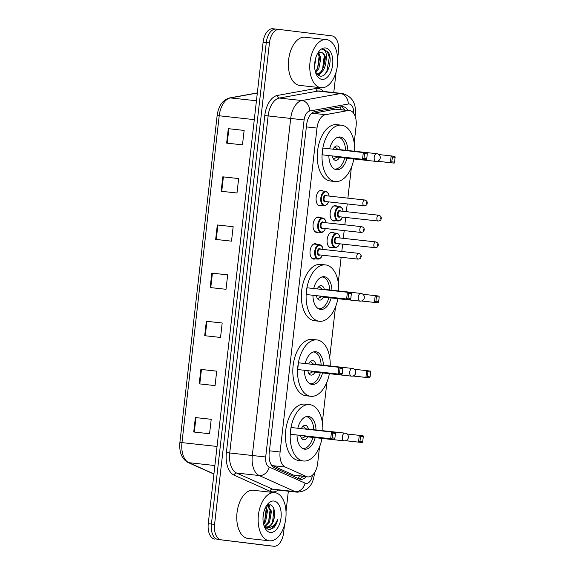 <?xml version="1.0" encoding="UTF-8"?>
<svg xmlns="http://www.w3.org/2000/svg" width="575" height="575" viewBox="0 0 575 575"><rect width="100%" height="100%" fill="white"/><g stroke="black" fill="none" stroke-linecap="round" stroke-linejoin="round"><path stroke-width="0.86" d="M315.201 258.8A7.755 4.413 -83.7 0 1 313.619 259.117A7.755 4.413 -83.7 0 1 313.591 259.117A7.755 4.413 -83.7 0 1 310.083 250.901A7.755 4.413 -83.7 0 1 315.316 243.707A7.755 4.413 -83.7 0 1 315.344 243.707A7.755 4.413 -83.7 0 1 316.789 244.353M318.241 232.127A7.755 4.413 -83.7 0 1 316.66 232.444A7.755 4.413 -83.7 0 1 316.624 232.444A7.755 4.413 -83.7 0 1 313.123 224.228A7.755 4.413 -83.7 0 1 318.349 217.027A7.755 4.413 -83.7 0 1 318.385 217.034A7.755 4.413 -83.7 0 1 319.829 217.681M321.274 205.455A7.755 4.413 -83.7 0 1 319.7 205.771A7.755 4.413 -83.7 0 1 319.664 205.764A7.755 4.413 -83.7 0 1 316.157 197.556A7.755 4.413 -83.7 0 1 321.389 190.354A7.755 4.413 -83.7 0 1 321.425 190.361A7.755 4.413 -83.7 0 1 322.863 191.008M335.311 220.699A7.755 4.413 -83.7 0 1 333.73 221.008A7.755 4.413 -83.7 0 1 330.194 212.793A7.755 4.413 -83.7 0 1 335.426 205.598A7.755 4.413 -83.7 0 1 335.455 205.598A7.755 4.413 -83.7 0 1 336.9 206.245M332.271 247.372A7.755 4.413 -83.7 0 1 330.69 247.681A7.755 4.413 -83.7 0 1 330.661 247.681A7.755 4.413 -83.7 0 1 327.153 239.466A7.755 4.413 -83.7 0 1 332.386 232.271A7.755 4.413 -83.7 0 1 332.415 232.271A7.755 4.413 -83.7 0 1 333.859 232.918M271.422 465.038L293.516 475.101L307.848 476.912A14.54 8.273 96.3 0 0 317.652 463.464L319.549 446.832M354.178 142.873L356.105 125.975A14.54 8.273 96.3 0 0 349.478 110.515A14.54 8.273 96.3 0 0 348.083 110.565L325.407 114.684A14.54 8.273 96.3 0 0 316.998 128.074L280.09 451.986A14.54 8.273 96.3 0 0 285.257 467.044L306.389 476.51A14.54 8.273 96.3 0 0 307.79 476.905A14.54 8.273 96.3 0 0 307.848 476.912M349.478 110.515L335.211 109.157L311.283 113.692M322.345 422.323L326.923 382.123M329.712 357.607L335.469 307.115M338.265 282.598L341.147 257.269M341.809 251.491L342.643 244.123M343.304 238.345L344.188 230.597M344.842 224.818L345.683 217.451M346.344 211.672L347.228 203.924M347.882 198.145L351.39 167.39M347.803 110.335A14.54 8.273 96.3 0 0 343.045 106.663A14.54 8.273 96.3 0 0 341.651 106.713L314.999 111.543A14.54 8.273 96.3 0 0 306.59 124.933L269.237 452.741A14.54 8.273 96.3 0 0 274.404 467.798L299.237 478.925A14.54 8.273 96.3 0 0 300.639 479.32A14.54 8.273 96.3 0 0 300.696 479.327A14.54 8.273 96.3 0 0 306.18 476.732M303.011 476.38A14.54 8.273 -83.7 0 1 299.144 478.882M284.481 525.054L283.604 532.802A14.54 8.273 -83.7 0 1 273.801 546.25A14.54 8.273 -83.7 0 1 273.743 546.243L221.159 539.81A14.54 8.273 -83.7 0 1 214.59 524.364L269.452 42.895A14.54 8.273 -83.7 0 1 279.256 29.447A14.54 8.273 -83.7 0 1 279.313 29.454L331.89 35.887A14.54 8.273 -83.7 0 1 338.459 51.333L337.633 58.564M336.102 71.99L333.766 92.546M288.341 491.201L286.012 511.628M267.519 545.56A14.54 8.273 -83.7 0 1 267.461 545.553A14.54 8.273 -83.7 0 1 267.404 545.546L217.997 539.465A14.54 8.273 -83.7 0 1 211.428 524.012L266.283 42.543A14.54 8.273 -83.7 0 1 276.086 29.095A14.54 8.273 -83.7 0 1 276.144 29.102A14.54 8.273 -83.7 0 0 276.086 29.095A14.54 8.273 -83.7 0 0 266.283 42.543L211.428 524.012A14.54 8.273 -83.7 0 0 217.997 539.465L270.573 545.898L221.159 539.81M270.688 545.905A14.54 8.273 -83.7 0 1 270.631 545.905A14.54 8.273 -83.7 0 1 270.573 545.898A14.54 8.273 -83.7 0 0 270.631 545.905L273.801 546.25M341.421 106.749A14.54 8.273 -83.7 0 1 344.633 109.983M214.827 539.113A14.54 8.273 -83.7 0 1 208.258 523.667L263.113 42.198A14.54 8.273 -83.7 0 1 272.917 28.75A14.54 8.273 -83.7 0 1 272.974 28.757L276.029 29.095M222.805 176.82L238.647 178.559L237.001 193.006L221.159 191.267L222.805 176.82L223.388 176.884L221.742 191.324M228.289 128.671L244.131 130.41L242.485 144.857L226.643 143.118L228.289 128.671L228.872 128.735L227.226 143.182M206.346 321.26L222.187 322.999L220.541 337.446L204.7 335.707L206.346 321.26L206.928 321.324L205.282 335.771M200.862 369.409L216.703 371.148L215.057 385.595L199.216 383.848L200.862 369.409L201.444 369.473L199.798 383.913M195.378 417.558L211.212 419.297L209.566 433.737L193.732 431.997L195.378 417.558L195.96 417.615L194.314 432.062M217.314 224.969L233.155 226.708L231.509 241.155L215.668 239.408L217.314 224.969L217.903 225.033L216.257 239.473M211.83 273.111L227.671 274.857L226.025 289.297L210.184 287.558L211.83 273.111L212.412 273.175L210.766 287.622M227.671 274.879L212.412 273.175M233.155 226.73L217.903 225.033M211.212 419.319L195.96 417.615M216.696 371.17L201.444 369.473M222.187 323.021L206.928 321.324M244.123 130.432L228.872 128.735M238.639 178.581L223.388 176.884M274.843 492.66A24.229 13.793 -83.7 0 1 285.804 518.319A24.229 13.793 -83.7 0 1 269.452 540.816A24.229 13.793 -83.7 0 1 269.359 540.802A24.229 13.793 -83.7 0 1 258.398 515.143A24.229 13.793 -83.7 0 1 274.749 492.646A24.229 13.793 -83.7 0 1 274.843 492.66M248.163 538.473A24.229 13.793 -83.7 0 1 248.069 538.466A24.229 13.793 -83.7 0 1 247.976 538.452A24.229 13.793 -83.7 0 1 237.015 512.792A24.229 13.793 -83.7 0 1 253.359 490.295A24.229 13.793 -83.7 0 1 253.46 490.31M270.315 532.428A15.798 8.992 -83.7 0 1 264.665 527.383A15.798 8.992 -83.7 0 1 267.152 504.721A15.798 8.992 -83.7 0 1 273.887 501.033A15.798 8.992 -83.7 0 1 281.031 517.823A15.798 8.992 -83.7 0 1 270.315 532.428M264.45 526.628L265.909 527.074C270.07 526.923 272.881 523.581 274.332 517.054C275.087 510.183 273.678 506.072 270.092 504.713L266.182 506.173M264.184 526.183L268.525 529.676L273.678 527.864C275.633 525.751 276.97 522.862 277.696 519.182C275.094 525.464 271.501 528.13 266.901 527.182L264.018 525.701M264.558 526.175L268.59 521.92L270.494 511.11L267.26 505.324M265.018 526.499L269.582 522.028L271.479 511.218L267.461 505.202M263.422 523.365L264.629 521.489L266.534 510.672L265.557 507.33M263.637 524.357L265.621 521.597L267.519 510.787L265.995 506.496M263.012 517.73L263.724 512.462M274.332 517.054A10.954 6.239 -83.7 0 1 266.944 527.182A10.954 6.239 -83.7 0 1 266.901 527.182M269.955 506.927L268.848 504.699M264.629 521.496L266.168 508.954M268.59 521.928L270.128 509.393M269.086 505.957L268.453 504.793M272.55 522.366L273.923 509.019M270.135 529.69L275.914 524.062L277.696 519.182M321.993 438.416A28.347 16.136 -83.7 0 1 303.428 460.992A28.347 16.136 -83.7 0 1 303.312 460.978A28.347 16.136 -83.7 0 1 290.49 430.948A28.347 16.136 -83.7 0 1 309.623 404.635A28.347 16.136 -83.7 0 1 309.731 404.649A28.347 16.136 -83.7 0 1 322.834 430.704M298.784 460.482A28.347 16.136 -83.7 0 1 298.677 460.467A28.347 16.136 -83.7 0 1 298.562 460.453A28.347 16.136 -83.7 0 1 285.739 430.431A28.347 16.136 -83.7 0 1 304.865 404.11A28.347 16.136 -83.7 0 1 304.98 404.124M315.158 437.661A16.474 9.38 -83.7 0 1 304.721 449.19A16.474 9.38 -83.7 0 1 304.657 449.183A16.474 9.38 -83.7 0 1 297.031 435.031M297.814 428.246A16.474 9.38 -83.7 0 1 308.322 416.437A16.474 9.38 -83.7 0 1 308.387 416.444A16.474 9.38 -83.7 0 1 316.006 429.956M290.31 434.247L334.535 439.156L290.31 434.247L291.079 427.505L335.304 432.414L335.441 433.399L332.702 433.061L332.156 437.877L334.894 438.215L335.441 433.399M345.726 440.68L362.358 442.556L345.611 440.716M359.979 441.284L362.717 441.614L363.263 436.799L360.525 436.468L359.979 441.284L358.527 442.089L359.296 435.347L347.005 433.996M360.525 436.468L359.296 435.347L363.127 435.821L363.263 436.799M332.156 437.877L330.704 438.689L331.473 431.947L332.702 433.061M334.535 439.156L334.894 438.215M362.358 442.556L362.717 441.614M306.288 416.702L306.022 416.667A15.992 9.107 -83.7 0 1 306.288 416.702A15.992 9.107 -83.7 0 1 306.353 416.71A15.992 9.107 -83.7 0 1 313.749 429.705M312.901 437.417A15.992 9.107 -83.7 0 1 302.795 448.493A15.992 9.107 -83.7 0 1 302.73 448.486A15.992 9.107 -83.7 0 1 302.515 448.45L302.795 448.493M308.444 429.122A7.267 4.14 96.3 0 0 305.368 425.371A7.267 4.14 96.3 0 0 305.339 425.371A7.267 4.14 96.3 0 0 301.357 428.634M300.509 435.412A7.267 4.14 96.3 0 0 303.722 439.817A7.267 4.14 96.3 0 0 303.751 439.817A7.267 4.14 96.3 0 0 307.596 436.827M303.78 435.771A3.874 2.207 96.3 0 0 304.894 436.533A3.874 2.207 96.3 0 0 304.908 436.533A3.874 2.207 96.3 0 0 304.93 436.54M344.964 433.14A3.874 2.207 96.3 0 0 342.348 436.72A3.874 2.207 96.3 0 0 344.102 440.845A3.874 2.207 96.3 0 0 344.116 440.845A3.874 3.874 0 0 0 348.393 437.431A3.874 3.874 0 0 0 344.964 433.14A3.874 2.207 96.3 0 0 344.964 433.14L305.756 428.828A3.874 2.207 96.3 0 0 305.756 428.828A3.874 2.207 96.3 0 0 304.894 429.022M326.463 39.596A24.229 13.793 -83.7 0 1 337.424 65.255A24.229 13.793 -83.7 0 1 321.073 87.752A24.229 13.793 -83.7 0 1 320.979 87.738A24.229 13.793 -83.7 0 1 310.018 62.078A24.229 13.793 -83.7 0 1 326.37 39.582A24.229 13.793 -83.7 0 1 326.463 39.596M299.783 85.409A24.229 13.793 -83.7 0 1 299.69 85.402A24.229 13.793 -83.7 0 1 299.589 85.388A24.229 13.793 -83.7 0 1 288.636 59.728A24.229 13.793 -83.7 0 1 304.98 37.231A24.229 13.793 -83.7 0 1 305.081 37.246M316.408 73.837L317.062 73.959L316.451 73.888M315.761 73.816C324.508 75.548 327.98 52.541 320.757 52.318M317.558 53.533L319.01 52.656A10.954 6.239 -83.7 0 1 320.958 52.339A10.954 6.239 -83.7 0 1 321.001 52.347A10.954 6.239 -83.7 0 1 326.039 60.742C325.285 68.971 322.273 73.37 317.019 73.952M315.308 71.501L317.551 68.569L319.628 57.773L317.982 53.202M315.567 72.428L318.809 68.705L320.886 57.91L318.73 52.771M314.626 66.348L315.869 57.493M316.652 71.566L315.718 72.86L319.757 76.022C327.348 78.121 333.205 59.987 328.411 52.426L324.041 49.328M321.935 79.364A15.798 8.992 -83.7 0 1 316.286 74.319A15.798 8.992 -83.7 0 1 318.773 51.657A15.798 8.992 -83.7 0 1 325.507 47.969A15.798 8.992 -83.7 0 1 332.652 64.759A15.798 8.992 -83.7 0 1 321.935 79.364M324.099 49.335L322.589 49.4L323.718 49.709C326.19 51.247 326.967 54.927 326.039 60.742M318.493 75.577L321.684 72.119M317.558 68.54L319.175 55.66M318.083 75.347L320.217 73.219M322.589 69.093L324.207 56.213M324.537 74.599L326.852 71.286L329.303 57.184L327.362 51.678L323.969 49.321M329.36 373.7A28.347 16.136 -83.7 0 1 310.795 396.283A28.347 16.136 -83.7 0 1 310.687 396.268A28.347 16.136 -83.7 0 1 297.864 366.239A28.347 16.136 -83.7 0 1 316.99 339.926A28.347 16.136 -83.7 0 1 317.105 339.94A28.347 16.136 -83.7 0 1 330.208 365.995M306.159 395.772A28.347 16.136 -83.7 0 1 306.044 395.758A28.347 16.136 -83.7 0 1 305.936 395.744A28.347 16.136 -83.7 0 1 293.113 365.722A28.347 16.136 -83.7 0 1 312.239 339.401A28.347 16.136 -83.7 0 1 312.354 339.415M322.532 372.952A16.474 9.38 -83.7 0 1 312.096 384.481A16.474 9.38 -83.7 0 1 312.031 384.474A16.474 9.38 -83.7 0 1 304.398 370.322M305.188 363.537A16.474 9.38 -83.7 0 1 315.697 351.728A16.474 9.38 -83.7 0 1 315.761 351.735A16.474 9.38 -83.7 0 1 323.38 365.247M297.685 369.538L341.909 374.447L297.685 369.538L298.454 362.796L342.678 367.705L342.815 368.69L340.077 368.352L339.53 373.168L342.269 373.506L342.815 368.69M353.1 375.971L369.732 377.847L352.978 376.007M367.346 376.575L370.084 376.905L370.638 372.09L367.899 371.759L367.346 376.575L365.901 377.38L366.67 370.638L354.38 369.287M367.899 371.759L366.67 370.638L370.501 371.112L370.638 372.09M339.53 373.168L338.078 373.98L338.848 367.238L340.077 368.352M341.909 374.447L342.269 373.506M369.732 377.847L370.084 376.905M313.382 351.965A15.992 9.107 -83.7 0 1 313.662 351.986A15.992 9.107 -83.7 0 1 313.727 351.993A15.992 9.107 -83.7 0 1 321.116 364.996M320.268 372.701A15.992 9.107 -83.7 0 1 310.169 383.784A15.992 9.107 -83.7 0 1 310.105 383.777A15.992 9.107 -83.7 0 1 309.889 383.741L310.169 383.784M315.819 364.413A7.267 4.14 96.3 0 0 312.735 360.662A7.267 4.14 96.3 0 0 312.707 360.662A7.267 4.14 96.3 0 0 308.732 363.925M307.877 370.702A7.267 4.14 96.3 0 0 311.089 375.108A7.267 4.14 96.3 0 0 311.118 375.108A7.267 4.14 96.3 0 0 314.971 372.118M311.154 371.062A3.874 2.207 96.3 0 0 312.268 371.824A3.874 2.207 96.3 0 0 312.283 371.824A3.874 2.207 96.3 0 0 312.297 371.831M313.145 364.119A3.874 2.207 96.3 0 0 313.131 364.119A3.874 2.207 96.3 0 0 312.268 364.313M337.906 298.691A28.347 16.136 -83.7 0 1 319.348 321.267A28.347 16.136 -83.7 0 1 319.233 321.252A28.347 16.136 -83.7 0 1 306.41 291.23A28.347 16.136 -83.7 0 1 325.536 264.91A28.347 16.136 -83.7 0 1 325.651 264.924A28.347 16.136 -83.7 0 1 338.754 290.986M314.705 320.757A28.347 16.136 -83.7 0 1 314.59 320.749A28.347 16.136 -83.7 0 1 314.482 320.735A28.347 16.136 -83.7 0 1 301.659 290.706A28.347 16.136 -83.7 0 1 320.785 264.392A28.347 16.136 -83.7 0 1 320.9 264.399M331.078 297.936A16.474 9.38 -83.7 0 1 320.642 309.465A16.474 9.38 -83.7 0 1 320.577 309.458A16.474 9.38 -83.7 0 1 312.944 295.313M313.734 288.521A16.474 9.38 -83.7 0 1 324.243 276.712A16.474 9.38 -83.7 0 1 324.307 276.719A16.474 9.38 -83.7 0 1 331.926 290.231M306.231 294.522L350.455 299.431L306.231 294.522L307 287.78L351.224 292.689L351.361 293.674L348.623 293.343L348.076 298.152L350.815 298.49L351.361 293.674M361.646 300.962L378.278 302.838L361.531 300.998M375.899 301.559L378.637 301.897L379.184 297.081L376.445 296.743L375.899 301.559L374.447 302.371L375.216 295.629L362.926 294.278M376.445 296.743L375.216 295.629L379.047 296.096L379.184 297.081M348.076 298.152L346.624 298.964L347.393 292.222L348.623 293.343M350.455 299.431L350.815 298.49M378.278 302.838L378.637 301.897M321.928 276.956A15.992 9.107 -83.7 0 1 322.208 276.978A15.992 9.107 -83.7 0 1 322.273 276.985A15.992 9.107 -83.7 0 1 329.662 289.987M328.821 297.692A15.992 9.107 -83.7 0 1 318.715 308.768A15.992 9.107 -83.7 0 1 318.651 308.761A15.992 9.107 -83.7 0 1 318.435 308.732L318.715 308.768M324.365 289.405A7.267 4.14 96.3 0 0 321.281 285.653A7.267 4.14 96.3 0 0 321.252 285.646A7.267 4.14 96.3 0 0 317.278 288.916M316.43 295.694A7.267 4.14 96.3 0 0 319.643 300.092A7.267 4.14 96.3 0 0 319.671 300.1A7.267 4.14 96.3 0 0 323.517 297.11M319.7 296.053A3.874 2.207 96.3 0 0 320.814 296.808A3.874 2.207 96.3 0 0 320.828 296.815A3.874 2.207 96.3 0 0 320.843 296.815M360.884 293.415A3.874 2.207 96.3 0 0 358.268 297.002A3.874 2.207 96.3 0 0 360.022 301.12A3.874 2.207 96.3 0 0 360.036 301.12A3.874 3.874 0 0 0 364.313 297.706A3.874 3.874 0 0 0 360.884 293.415A3.874 2.207 96.3 0 0 360.884 293.415L321.677 289.103A3.874 2.207 96.3 0 0 321.677 289.103A3.874 2.207 96.3 0 0 320.814 289.304M353.826 158.966A28.347 16.136 -83.7 0 1 335.261 181.549A28.347 16.136 -83.7 0 1 335.153 181.535A28.347 16.136 -83.7 0 1 322.331 151.505A28.347 16.136 -83.7 0 1 341.457 125.192A28.347 16.136 -83.7 0 1 341.572 125.199A28.347 16.136 -83.7 0 1 354.674 151.261M330.625 181.039A28.347 16.136 -83.7 0 1 330.51 181.024A28.347 16.136 -83.7 0 1 330.402 181.01A28.347 16.136 -83.7 0 1 317.58 150.981A28.347 16.136 -83.7 0 1 336.706 124.667A28.347 16.136 -83.7 0 1 336.821 124.682M346.998 158.218A16.474 9.38 -83.7 0 1 336.562 169.747A16.474 9.38 -83.7 0 1 336.497 169.74A16.474 9.38 -83.7 0 1 328.864 155.588M329.655 148.803A16.474 9.38 -83.7 0 1 340.163 136.987A16.474 9.38 -83.7 0 1 340.228 137.001A16.474 9.38 -83.7 0 1 347.846 150.513M322.151 154.804L366.376 159.713L322.151 154.804L322.92 148.062L367.145 152.972L367.281 153.949L364.543 153.618L363.989 158.434L366.728 158.765L367.281 153.949M377.559 161.237L394.198 163.113L377.444 161.273M391.812 161.834L394.551 162.172L395.104 157.356L392.366 157.018L391.812 161.834L390.368 162.646L391.137 155.904L378.846 154.553M392.366 157.018L391.137 155.904L394.967 156.371L395.104 157.356M363.989 158.434L362.545 159.239L363.314 152.497L364.543 153.618M366.376 159.713L366.728 158.765M394.198 163.113L394.551 162.172M337.848 137.231A15.992 9.107 -83.7 0 1 338.129 137.252A15.992 9.107 -83.7 0 1 338.193 137.26A15.992 9.107 -83.7 0 1 345.582 150.262M344.734 157.967A15.992 9.107 -83.7 0 1 334.636 169.043A15.992 9.107 -83.7 0 1 334.571 169.036A15.992 9.107 -83.7 0 1 334.355 169.007L334.636 169.043M340.285 149.68A7.267 4.14 96.3 0 0 337.202 145.928A7.267 4.14 96.3 0 0 337.173 145.928A7.267 4.14 96.3 0 0 333.198 149.191M332.343 155.969A7.267 4.14 96.3 0 0 335.556 160.375A7.267 4.14 96.3 0 0 335.584 160.375A7.267 4.14 96.3 0 0 339.437 157.385M335.62 156.328A3.874 2.207 96.3 0 0 336.734 157.09A3.874 2.207 96.3 0 0 336.749 157.09A3.874 2.207 96.3 0 0 336.763 157.09M376.805 153.69A3.874 2.207 96.3 0 0 374.188 157.277A3.874 2.207 96.3 0 0 375.942 161.395A3.874 2.207 96.3 0 0 375.957 161.403A3.874 3.874 0 0 0 380.233 157.988A3.874 3.874 0 0 0 376.805 153.69A3.874 2.207 96.3 0 0 376.805 153.69L337.597 149.385A3.874 2.207 96.3 0 0 337.597 149.385A3.874 2.207 96.3 0 0 336.734 149.579M293.516 475.101L306.389 476.51M340.263 106.964A14.54 11.787 79.7 0 1 341.126 109.602M299.417 475.985A14.54 11.759 114.1 0 1 298.001 478.371M272.385 465.628L285.257 467.044M269.459 450.814L280.09 451.986M306.36 126.903L316.998 128.074M312.534 113.268L325.407 114.684M335.211 109.157L348.083 110.565M353.697 113.333A9.689 5.52 96.3 0 0 349.233 103.996A9.689 5.52 96.3 0 0 348.263 104.025L309.709 111.018A9.689 5.52 96.3 0 0 304.103 119.945L265.7 456.996A9.689 5.52 96.3 0 0 269.143 467.029L305.073 483.129A9.689 5.52 96.3 0 0 306.008 483.395A9.689 5.52 96.3 0 0 312.484 475.173M297.067 492.164A19.385 11.033 -83.7 0 1 296.988 492.157A19.385 11.033 -83.7 0 1 295.119 491.625L272.55 489.145A19.385 11.033 96.3 0 0 274.419 489.67A19.385 11.033 96.3 0 0 274.491 489.684L297.067 492.164C307.021 491.625 312.764 485.789 314.288 474.662L313.159 474.504M305.073 483.129A9.689 7.834 114.1 0 1 295.119 491.625L259.196 475.525A19.385 11.033 -83.7 0 1 252.303 455.45L290.706 118.407A19.385 11.033 -83.7 0 1 301.918 100.546L340.472 93.56A19.385 11.033 -83.7 0 1 342.333 93.488A19.385 11.033 -83.7 0 1 342.412 93.495M319.837 91.015A19.385 11.033 96.3 0 0 319.757 91.008A19.385 11.033 96.3 0 0 317.903 91.073L340.472 93.56A9.689 7.856 79.7 0 1 348.263 104.025M278.163 490.087A21.807 12.413 -83.7 0 1 272.162 491.862A21.807 12.413 -83.7 0 1 270.063 491.273L234.133 475.166A21.807 12.413 -83.7 0 1 226.377 452.59L264.78 115.539A21.807 12.413 -83.7 0 1 277.394 95.45L315.955 88.457A21.807 12.413 -83.7 0 1 323.438 91.411M214.59 524.364L208.258 523.667M273.743 546.243L267.404 545.546M279.198 29.44L276.144 29.102M269.452 42.895L263.113 42.198M269.143 467.029A9.689 7.834 114.1 0 1 259.196 475.525L236.62 473.045L272.55 489.145A2.422 1.962 -65.9 0 0 270.063 491.273M265.7 456.996L229.727 452.971A19.385 11.033 96.3 0 0 236.62 473.045A2.422 1.962 -65.9 0 0 234.133 475.166M309.709 111.018A9.689 7.856 79.7 0 0 301.918 100.546L279.342 98.066A19.385 11.033 96.3 0 0 268.13 115.927L229.727 452.971L226.377 452.59M315.955 88.457A2.422 1.962 -100.3 0 0 317.903 91.073L279.342 98.066A2.422 1.962 -100.3 0 1 277.394 95.45M304.103 119.945L264.78 115.539M319.757 91.008L342.492 93.509C352.065 96.312 356.342 103.32 355.321 114.526L354.344 114.389M217.055 446.459L179.896 442.391L217.134 115.568L219.212 115.776L181.973 442.606A19.385 11.033 96.3 0 0 188.866 462.674A4.844 3.917 114.1 0 1 187.896 462.415C181.722 458.843 179.055 452.173 179.896 442.391M217.134 115.568C218.514 105.814 222.633 99.942 229.497 97.951A4.844 3.932 79.7 0 1 230.424 97.923A19.385 11.033 96.3 0 0 219.212 115.776L254.294 119.636M257.32 93.042L230.424 97.923L256.436 100.776M214.877 465.534L188.866 462.674L213.929 473.908M352.353 368.431A3.874 2.207 96.3 0 0 352.338 368.431A3.874 2.207 96.3 0 0 349.722 372.011A3.874 2.207 96.3 0 0 351.476 376.136A3.874 2.207 96.3 0 0 351.49 376.136A3.874 3.874 0 0 0 355.767 372.722A3.874 3.874 0 0 0 352.338 368.431L313.131 364.119M329.216 247.034L335.103 247.681A7.267 4.14 -83.7 0 1 335.074 247.674A7.267 4.14 -83.7 0 1 331.782 239.976A7.267 4.14 -83.7 0 1 336.691 233.227A7.267 4.14 -83.7 0 1 336.72 233.234L330.805 232.58M340.077 237.993A6.785 3.86 96.3 0 0 337.058 233.759A6.785 3.86 96.3 0 0 332.458 240.027A6.785 3.86 96.3 0 0 335.527 247.236A6.785 3.86 96.3 0 0 339.444 243.771M336.964 243.498A3.392 1.933 -83.7 0 1 335.908 243.872A3.392 1.933 -83.7 0 1 334.377 240.264A3.392 1.933 -83.7 0 1 336.677 237.13A3.392 1.933 -83.7 0 1 337.597 237.719M336.361 243.433A2.911 1.653 96.3 0 0 336.368 243.433A2.911 1.653 96.3 0 0 336.382 243.433A2.911 1.653 96.3 0 1 335.045 240.35A2.911 1.653 96.3 0 1 337.007 237.655A2.911 1.653 96.3 0 0 337.007 237.655L375.813 241.917A2.911 1.653 -83.7 0 1 375.827 241.917L375.813 241.917A2.911 1.653 -83.7 0 0 373.851 244.619A2.911 1.653 -83.7 0 0 375.166 247.696A2.911 1.653 -83.7 0 0 375.18 247.696L336.368 243.433M377.531 244.548L377.423 245.503L377.531 244.548M375.223 247.703A2.911 1.653 -83.7 0 1 375.18 247.696C377.157 247.307 378.077 246.747 377.94 246.028C378.753 244.188 378.055 242.822 375.849 241.924M332.257 220.362L338.143 221.008A7.267 4.14 -83.7 0 1 338.114 221.001A7.267 4.14 -83.7 0 1 334.822 213.303A7.267 4.14 -83.7 0 1 339.732 206.554A7.267 4.14 -83.7 0 1 339.76 206.562L333.845 205.908M343.117 211.32A6.785 3.86 96.3 0 0 340.098 207.086A6.785 3.86 96.3 0 0 335.498 213.354A6.785 3.86 96.3 0 0 338.56 220.563A6.785 3.86 96.3 0 0 342.484 217.098M340.005 216.825A3.392 1.933 -83.7 0 1 338.948 217.199A3.392 1.933 -83.7 0 1 337.417 213.591A3.392 1.933 -83.7 0 1 339.717 210.457A3.392 1.933 -83.7 0 1 340.637 211.047M378.264 221.03A2.911 1.653 -83.7 0 1 378.221 221.023A2.911 1.653 -83.7 0 1 376.891 217.947A2.911 1.653 -83.7 0 1 378.853 215.244L340.048 210.982A2.911 1.653 96.3 0 0 340.048 210.982A2.911 1.653 96.3 0 0 338.086 213.677A2.911 1.653 96.3 0 0 339.401 216.761A2.911 1.653 96.3 0 0 339.408 216.761A2.911 1.653 96.3 0 0 339.423 216.761M378.853 215.244A2.911 1.653 -83.7 0 1 378.868 215.244L378.889 215.251C381.096 216.15 381.793 217.515 380.973 219.355C381.117 220.074 380.197 220.635 378.221 221.023A2.911 1.653 -83.7 0 1 378.206 221.023L339.408 216.761M380.571 217.868L380.463 218.831L380.571 217.868M322.474 255.214L321.015 257.722L319.362 258.937L318.025 259.117A7.267 4.14 -83.7 0 1 317.997 259.109A7.267 4.14 -83.7 0 1 314.712 251.412A7.267 4.14 -83.7 0 1 319.614 244.662A7.267 4.14 -83.7 0 1 319.643 244.67L313.734 244.016M323.006 249.421A6.785 3.86 96.3 0 0 319.988 245.194A6.785 3.86 96.3 0 0 315.387 251.462A6.785 3.86 96.3 0 0 318.449 258.671A6.785 3.86 96.3 0 0 322.367 255.207M319.887 254.933A3.392 1.933 -83.7 0 1 318.838 255.3A3.392 1.933 -83.7 0 1 317.299 251.699A3.392 1.933 -83.7 0 1 319.599 248.565A3.392 1.933 -83.7 0 1 320.527 249.147M319.944 249.09A2.911 1.653 96.3 0 0 319.93 249.083A2.911 1.653 96.3 0 0 317.968 251.785A2.911 1.653 96.3 0 0 319.283 254.862A2.911 1.653 96.3 0 0 319.298 254.869A2.911 1.653 96.3 0 0 319.305 254.869L358.103 259.131A2.911 1.653 -83.7 0 1 358.096 259.131A2.911 1.653 -83.7 0 1 356.78 256.048A2.911 1.653 -83.7 0 1 358.743 253.352A2.911 1.653 -83.7 0 1 358.75 253.352L319.93 249.083M358.146 259.138A2.911 1.653 -83.7 0 1 358.103 259.131C360.087 258.743 361.007 258.182 360.863 257.463C361.675 255.623 360.978 254.251 358.771 253.352M360.353 256.939L360.46 255.976L360.353 256.939M325.507 228.541L324.056 231.049L322.395 232.257L321.066 232.444A7.267 4.14 -83.7 0 1 321.037 232.437A7.267 4.14 -83.7 0 1 317.752 224.739A7.267 4.14 -83.7 0 1 322.654 217.99A7.267 4.14 -83.7 0 1 322.683 217.997L316.775 217.343M326.047 222.748A6.785 3.86 96.3 0 0 323.028 218.522A6.785 3.86 96.3 0 0 318.421 224.789A6.785 3.86 96.3 0 0 321.49 231.998A6.785 3.86 96.3 0 0 325.407 228.534M322.927 228.261A3.392 1.933 -83.7 0 1 321.871 228.627A3.392 1.933 -83.7 0 1 320.34 225.026A3.392 1.933 -83.7 0 1 322.64 221.885A3.392 1.933 -83.7 0 1 323.567 222.475M361.186 232.465A2.911 1.653 -83.7 0 1 361.143 232.458A2.911 1.653 -83.7 0 1 359.821 229.375A2.911 1.653 -83.7 0 1 361.783 226.679L322.97 222.41A2.911 1.653 96.3 0 0 322.97 222.41A2.911 1.653 96.3 0 0 321.008 225.112A2.911 1.653 96.3 0 0 322.323 228.189A2.911 1.653 96.3 0 0 322.338 228.196A2.911 1.653 96.3 0 0 322.345 228.196M322.338 228.196L361.143 232.458A2.911 1.653 -83.7 0 1 361.136 232.458C363.127 232.07 364.047 231.509 363.903 230.783C364.715 228.951 364.018 227.578 361.812 226.679L361.783 226.679A2.911 1.653 -83.7 0 1 361.79 226.679M363.386 230.266L363.501 229.303L363.386 230.266M328.548 201.868L327.096 204.377L325.436 205.584L324.106 205.771A7.267 4.14 -83.7 0 1 324.077 205.764A7.267 4.14 -83.7 0 1 320.793 198.066A7.267 4.14 -83.7 0 1 325.694 191.317A7.267 4.14 -83.7 0 1 325.723 191.317L319.808 190.67M329.08 196.075A6.785 3.86 96.3 0 0 326.061 191.842A6.785 3.86 96.3 0 0 321.461 198.116A6.785 3.86 96.3 0 0 324.53 205.325A6.785 3.86 96.3 0 0 328.447 201.854M325.967 201.588A3.392 1.933 -83.7 0 1 324.911 201.954A3.392 1.933 -83.7 0 1 323.38 198.353A3.392 1.933 -83.7 0 1 325.68 195.213A3.392 1.933 -83.7 0 1 326.6 195.802M364.227 205.785A2.911 1.653 -83.7 0 1 364.183 205.785A2.911 1.653 -83.7 0 1 362.861 202.702A2.911 1.653 -83.7 0 1 364.823 200.007L326.011 195.737A2.911 1.653 96.3 0 0 326.011 195.737A2.911 1.653 96.3 0 0 324.048 198.44A2.911 1.653 96.3 0 0 325.364 201.516A2.911 1.653 96.3 0 0 325.371 201.516A2.911 1.653 96.3 0 0 325.385 201.523M325.371 201.516L364.183 205.785A2.911 1.653 -83.7 0 1 364.176 205.785C366.167 205.397 367.08 204.837 366.943 204.111C367.756 202.278 367.058 200.905 364.852 200.007A2.911 1.653 -83.7 0 1 364.83 200.007L364.823 200.007M366.426 203.593L366.534 202.63L366.426 203.593M279.256 29.447L272.917 28.75M314.288 474.662L314.503 472.779M355.134 116.157L355.321 114.526M229.497 97.951L257.334 92.906M213.907 474.073L187.896 462.415M267.461 545.553L270.631 545.905M269.452 540.816L248.069 538.466M274.749 492.646L253.359 490.295M303.428 460.992L298.677 460.467M309.623 404.635L304.865 404.11M306.152 428.871L302.975 426.283M305.303 436.576L301.645 438.416M304.908 436.533L344.116 440.845M321.073 87.752L299.69 85.402M326.37 39.582L304.98 37.231M310.795 396.283L306.044 395.758M316.99 339.926L312.239 339.401M313.526 364.162L310.349 361.574M312.678 371.867L309.012 373.707M312.283 371.824L351.49 376.136M319.348 321.267L314.59 320.749M325.536 264.91L320.785 264.392M322.072 289.146L318.895 286.558M321.224 296.858L317.565 298.698M320.828 296.815L360.036 301.12M335.261 181.549L330.51 181.024M341.457 125.192L336.706 124.667M337.992 149.428L334.815 146.833M337.144 157.133L333.478 158.973M336.749 157.09L375.957 161.403M335.103 247.681L336.433 247.502L338.093 246.287L339.545 243.778M340.177 238L339.329 235.276L337.956 233.702L336.72 233.234M338.143 221.008L339.473 220.829L341.133 219.614L342.585 217.106M343.217 211.327L342.369 208.603L340.997 207.029L339.76 206.562M323.107 249.435L322.259 246.711L320.886 245.137L319.614 244.662M318.025 259.117L312.146 258.47M326.147 222.762L325.292 220.038L323.919 218.457L322.69 217.997M321.066 232.444L315.186 231.797M329.188 196.089L328.332 193.365L326.959 191.784L325.73 191.324M324.106 205.771L318.227 205.124"/></g></svg>
